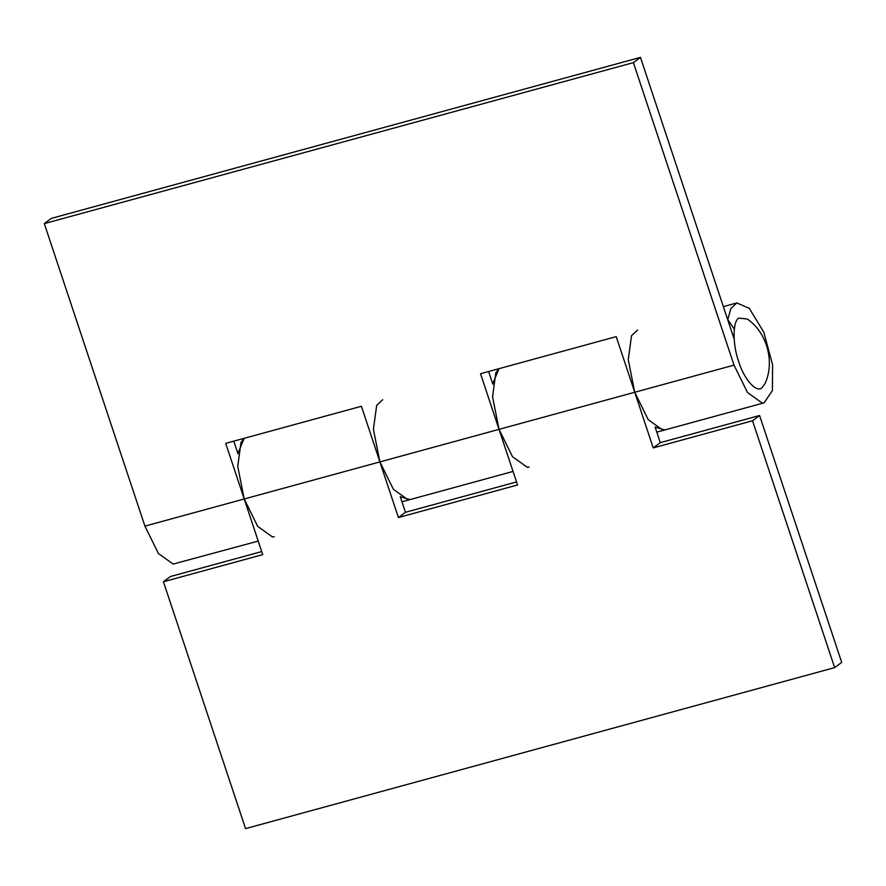 <?xml version="1.0" encoding="UTF-8"?>
<svg xmlns="http://www.w3.org/2000/svg" width="886" height="886" viewBox="0 0 886 886"><rect width="100%" height="100%" fill="white"/><g stroke="black" fill="none" stroke-linecap="round" stroke-linejoin="round"><path stroke-width="1.33" d="M400.25 496.603L405.467 512.285L398.412 517.535L379.906 461.905L373.416 429.3L376.683 405.356L382.73 399.719M261.702 551.579L170.489 576.509L163.434 581.759L262.721 554.625L225.708 443.354L361.399 406.275L379.906 461.905L393.384 489.305L408.125 499.859L410.008 499.593L400.306 496.791M492.716 383.86L498.995 368.665L495.828 372.796L492.561 396.74L499.039 429.345L517.546 484.974L398.412 517.535M405.467 512.285L516.538 481.929M237.88 453.499L244.159 438.315L241.003 442.435L237.736 466.39L244.215 498.984L257.693 526.384L272.434 536.938L274.317 536.683M655.075 426.963L660.292 442.646L653.237 447.895L634.73 392.265L628.252 359.661L631.519 335.705L637.555 330.079M656.803 432.146L664.843 429.954L655.142 427.152M660.292 442.646L759.579 415.512L752.524 420.761L653.237 447.895M759.579 415.512L841.7 662.385L834.645 667.623L245.555 828.62L163.434 581.759M834.645 667.623L752.524 420.761M237.98 453.787L233.771 441.15M734.295 329.116L727.816 319.602L730.861 308.461L736.831 302.946L749.346 308.406L763.798 332.195L772.592 364.777L772.404 390.571L764.12 402.82L664.843 429.954L662.949 430.208L648.209 419.654L634.73 392.265L616.224 336.625L480.533 373.715L499.039 429.345L512.518 456.744L527.27 467.287L529.152 467.033M492.804 384.147L488.607 371.511M258.214 541.08L173.147 564.072L158.406 553.517L144.927 526.118L44.3 223.615L51.355 218.377L640.445 57.38L734.129 339.017M764.12 402.82L762.237 403.075L747.496 392.52L734.018 365.132L633.39 62.629L640.445 57.38M633.39 62.629L44.3 223.615M733.985 334.83L732.844 335.141M738.913 318.107L747.252 319.015C766.966 332.25 775.172 362.263 764.928 383.682L762.049 387.647C756.744 393.528 743.919 379.219 738.725 361.632C732.467 344.82 732.578 320.887 738.913 318.107M734.018 365.132L144.927 526.118M513.049 471.441L401.967 501.797M723.353 306.622L736.831 302.946"/></g></svg>
